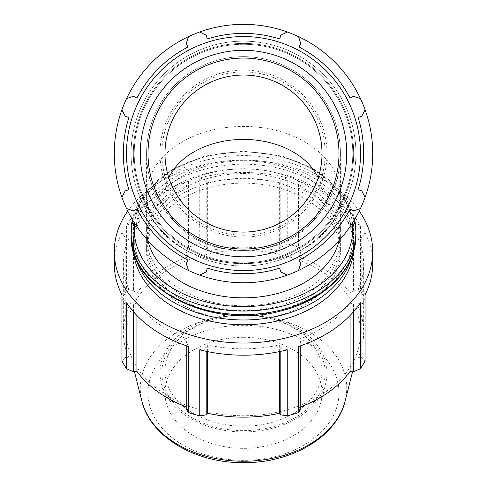 <?xml version="1.0" encoding="UTF-8"?>
<svg xmlns="http://www.w3.org/2000/svg" width="487" height="487" viewBox="0 0 487 487"><rect width="100%" height="100%" fill="white"/><g stroke="black" fill="none" stroke-linecap="round" stroke-linejoin="round"><path stroke-width="0.37" stroke-dasharray="2.44 1.83" d="M287.251 349.806L280.798 347.493L279.635 344.875A120.167 84.969 180 0 1 207.365 344.875L206.202 347.493L199.749 349.806M360.404 302.756L353.525 304.338L350.086 303.072A120.167 84.969 180 0 1 298.988 339.208L300.777 341.643L298.531 346.507M361.798 290.215L365.08 294.775L365.08 232.902L361.798 237.467L358.103 238.289A120.167 84.969 180 0 1 363.667 263.838A120.167 84.969 180 0 1 358.103 289.394L361.798 290.215L361.798 357.574L365.08 360.806M365.08 232.902A129.207 91.367 180 0 1 372.707 263.838M114.293 263.838A129.207 91.367 180 0 1 121.92 232.902L121.92 294.775L125.202 290.215L128.897 289.394A120.167 84.969 180 0 1 123.333 263.838A120.167 84.969 180 0 1 128.897 238.289L128.897 306.646L125.202 304.819L121.92 298.927A129.207 91.367 180 0 1 126.596 290.952L126.596 224.927A129.207 91.367 180 0 1 188.469 181.176L188.469 247.201A129.207 91.367 180 0 1 199.749 243.896L199.749 177.871A129.207 91.367 180 0 1 287.251 177.871L287.251 243.896A129.207 91.367 180 0 1 298.531 247.201L298.531 181.176L300.777 186.04L298.988 188.469A120.167 84.969 180 0 1 350.086 224.604L353.525 223.338L360.404 224.927L360.404 290.952A129.207 91.367 180 0 1 365.08 298.927L361.798 304.819L358.103 306.646A120.167 84.969 180 0 1 363.667 332.195A120.167 84.969 180 0 1 358.103 357.744L361.798 357.574M298.531 181.176A129.207 91.367 180 0 1 360.404 224.927M199.749 177.871L206.202 180.19L207.365 182.802A120.167 84.969 180 0 1 279.635 182.802L280.798 180.19L287.251 177.871M126.596 224.927L133.475 223.338L136.914 224.604A120.167 84.969 180 0 1 188.012 188.469L186.223 186.04L188.469 181.176M128.897 238.289L125.202 237.467L121.92 232.902M188.469 346.507L186.223 341.643L188.012 339.208A120.167 84.969 180 0 1 136.914 303.072L133.475 304.338L126.596 302.756M127.771 211.023A129.207 91.367 180 0 1 287.251 165.69A129.207 91.367 180 0 1 359.229 211.023M125.202 290.215L125.202 357.574L121.92 360.806M128.897 289.394L128.897 357.744A120.167 84.969 180 0 1 123.333 332.195A120.167 84.969 180 0 1 128.897 306.646M125.202 357.574L128.897 357.744M125.202 304.819L125.202 237.467M133.475 223.338L133.475 290.696L126.596 290.952M136.914 224.604L136.914 292.961A120.167 84.969 180 0 1 188.012 256.826L186.223 253.398L186.223 186.04M133.475 290.696L136.914 292.961M188.012 188.469L188.012 256.826M188.469 247.201L186.223 253.398M206.202 180.19L206.202 247.548L199.749 243.896M207.365 182.802L207.365 251.158A120.167 84.969 180 0 1 243.5 247.226A120.167 84.969 180 0 1 279.635 251.158L280.798 247.548L280.798 180.19M206.202 247.548L207.365 251.158M279.635 182.802L279.635 251.158M287.251 243.896L280.798 247.548M300.777 186.04L300.777 253.398L298.531 247.201M298.988 188.469L298.988 256.826A120.167 84.969 180 0 1 350.086 292.961L353.525 290.696L353.525 223.338M300.777 253.398L298.988 256.826M350.086 224.604L350.086 292.961M360.404 290.952L353.525 290.696M287.251 31.984L280.798 35.259L279.635 38.954A120.167 120.167 0 0 0 207.365 38.954L206.202 35.259L199.749 31.984M360.404 98.526L353.525 96.286L350.086 98.076A120.167 120.167 0 0 0 298.988 46.971L300.777 43.532L298.531 36.653M365.08 197.308L361.798 190.861L358.103 189.693A120.167 120.167 0 0 0 358.103 117.428L361.798 116.259L365.08 109.806M298.531 270.468L300.777 263.589L298.988 260.149A120.167 120.167 0 0 0 350.086 209.045L353.525 210.834L360.404 208.588M199.749 275.137A129.207 129.207 0 0 0 372.707 153.557A129.207 129.207 0 0 0 117.702 124.069A129.207 129.207 0 0 0 199.749 275.137L206.202 271.862L207.365 268.16A120.167 120.167 0 0 0 279.635 268.16L280.798 271.862L287.251 275.137M126.596 208.588L133.475 210.834L136.914 209.045A120.167 120.167 0 0 0 188.012 260.149L186.223 263.589L188.469 270.468M121.92 109.806L125.202 116.259L128.897 117.428A120.167 120.167 0 0 0 128.897 189.693L125.202 190.861L121.92 197.308M188.469 36.653L186.223 43.532L188.012 46.971A120.167 120.167 0 0 0 136.914 98.076L133.475 96.286L126.596 98.526M318.188 177.804A78.523 55.524 180 0 1 322.023 194.952L322.023 153.557A78.523 78.523 0 0 1 243.5 232.086A78.523 78.523 0 0 1 175.497 114.299A78.523 78.523 0 0 1 311.503 114.299A78.523 78.523 0 0 1 243.5 232.086A78.523 78.523 0 0 1 164.977 153.557L164.977 194.952A78.523 55.524 180 0 1 168.812 177.804M146.593 153.557A96.907 96.907 0 0 0 243.5 250.464A96.907 96.907 0 0 0 340.407 153.557A96.907 96.907 0 0 0 243.5 56.65A96.907 96.907 0 0 0 146.593 153.557L146.593 194.952A96.907 68.521 180 0 1 243.5 126.425A96.907 68.521 180 0 1 340.407 194.952A96.907 68.521 180 0 1 243.5 263.473A96.907 68.521 180 0 1 146.593 194.952L146.593 229.328A96.907 68.521 180 0 1 243.5 160.801A96.907 68.521 180 0 1 340.407 229.328A96.907 68.521 180 0 1 339.116 240.462M243.5 250.464A96.907 96.907 0 0 0 327.422 105.107A96.907 96.907 0 0 0 159.578 105.107A96.907 96.907 0 0 0 243.5 250.464A96.907 96.907 0 0 0 327.422 105.107A96.907 96.907 0 0 0 159.578 105.107A96.907 96.907 0 0 0 243.5 250.464A96.907 96.907 0 0 0 327.422 105.107A96.907 96.907 0 0 0 159.578 105.107A96.907 96.907 0 0 0 243.5 250.464A96.907 96.907 0 0 0 327.422 105.107A96.907 96.907 0 0 0 159.578 105.107A96.907 96.907 0 0 0 243.5 250.464A96.907 96.907 0 0 0 327.422 105.107A96.907 96.907 0 0 0 159.578 105.107A96.907 96.907 0 0 0 243.5 250.464M243.5 235.227A81.664 81.664 0 0 0 314.225 112.728A81.664 81.664 0 0 0 172.775 112.728A81.664 81.664 0 0 0 243.5 235.227M243.5 237.059A83.496 83.496 0 0 0 315.813 111.809A83.496 83.496 0 0 0 171.187 111.809A83.496 83.496 0 0 0 243.5 237.059M243.5 265.975A112.412 112.412 0 0 0 340.851 97.351A112.412 112.412 0 0 0 146.149 97.351A112.412 112.412 0 0 0 243.5 265.975A112.412 112.412 0 0 1 146.149 97.351A112.412 112.412 0 0 1 340.851 97.351A112.412 112.412 0 0 1 243.5 265.975A112.412 112.412 0 0 1 146.149 97.351A112.412 112.412 0 0 1 340.851 97.351A112.412 112.412 0 0 1 243.5 265.975M243.5 263.723A110.165 110.165 0 0 0 338.903 98.477A110.165 110.165 0 0 0 148.097 98.477A110.165 110.165 0 0 0 243.5 263.723A110.165 110.165 0 0 0 338.903 98.477A110.165 110.165 0 0 0 148.097 98.477A110.165 110.165 0 0 0 243.5 263.723M353.525 304.338L353.525 311.741M300.777 345.74L300.777 341.643M280.798 347.493L280.798 351.316M206.202 351.316L206.202 347.493M186.223 341.643L186.223 345.74M133.475 311.741L133.475 304.338M361.798 237.467L361.798 304.819M243.5 315.138A81.664 57.746 180 0 1 314.225 401.763A81.664 57.746 180 0 1 172.775 401.763A81.664 57.746 180 0 1 243.5 315.138A78.523 55.524 0 0 0 164.977 370.668A78.523 55.524 0 0 0 243.5 426.192A78.523 55.524 0 0 0 322.023 370.668A78.523 55.524 0 0 0 243.5 315.138M243.5 313.847A83.496 59.043 180 0 1 325.687 383.299A83.496 59.043 180 0 1 243.5 431.926A83.496 59.043 180 0 1 161.313 383.299A83.496 59.043 180 0 1 243.5 313.847M243.5 250.275A117.002 82.729 180 0 1 358.663 347.596A117.002 82.729 180 0 1 243.5 415.74A117.002 82.729 180 0 1 128.337 347.596A117.002 82.729 180 0 1 243.5 250.275M300.777 406.889A120.167 84.969 180 0 1 298.988 407.564L300.777 408.995M186.223 408.995L188.012 407.564A120.167 84.969 180 0 1 186.223 406.889M136.914 303.072L136.914 315.485M207.365 344.875L207.365 351.559M298.988 339.208L298.988 407.564M358.103 289.394L358.103 357.744M243.5 168.776A96.907 68.521 180 0 1 340.407 237.303A96.907 68.521 180 0 1 243.5 305.824A96.907 68.521 180 0 1 146.593 237.303A96.907 68.521 180 0 1 243.5 168.776M147.884 240.462A96.907 68.521 180 0 1 146.593 229.328M188.012 339.208L188.012 407.564M279.635 344.875L279.635 351.559M350.086 303.072L350.086 315.485M358.103 238.289L358.103 306.646M243.5 337.302A78.523 55.524 180 0 1 320.793 402.615A78.523 55.524 180 0 1 243.5 448.35A78.523 55.524 180 0 1 166.207 402.615A78.523 55.524 180 0 1 243.5 337.302M243.5 183.136A96.907 68.521 180 0 1 340.407 251.657A96.907 68.521 180 0 1 243.5 320.184A96.907 68.521 180 0 1 146.593 251.657A96.907 68.521 180 0 1 243.5 183.136M243.5 178.352A96.907 68.521 180 0 1 340.407 246.872A96.907 68.521 180 0 1 243.5 315.399A96.907 68.521 180 0 1 146.593 246.872A96.907 68.521 180 0 1 243.5 178.352M243.5 173.567A96.907 68.521 180 0 1 340.407 242.088A96.907 68.521 180 0 1 243.5 310.615A96.907 68.521 180 0 1 146.593 242.088A96.907 68.521 180 0 1 243.5 173.567M135.483 257.392A110.165 77.896 180 0 1 133.335 242.088A110.165 77.896 180 0 1 243.5 164.192A110.165 77.896 180 0 1 353.665 242.088A110.165 77.896 180 0 1 351.517 257.392M133.566 251.913A110.165 77.896 180 0 1 133.335 246.872A110.165 77.896 180 0 1 243.5 168.977A110.165 77.896 180 0 1 353.665 246.872A110.165 77.896 180 0 1 353.434 251.913M322.023 370.668L322.023 194.952A78.523 55.524 180 0 1 243.5 250.476A78.523 55.524 180 0 1 164.977 194.952L164.977 370.668M243.5 262.834A109.271 109.271 0 0 1 148.87 98.922A109.271 109.271 0 0 1 338.13 98.922A109.271 109.271 0 0 1 243.5 262.834A109.271 109.271 0 0 0 338.13 98.922A109.271 109.271 0 0 0 148.87 98.922A109.271 109.271 0 0 0 243.5 262.834M131.088 235.081A112.412 79.491 180 0 1 243.5 155.596A112.412 79.491 180 0 1 355.912 235.081M243.5 160.034A109.271 77.269 0 0 0 148.87 275.934A109.271 77.269 0 0 0 338.13 275.934A109.271 77.269 0 0 0 243.5 160.034M354.615 219.503A112.412 79.491 0 0 0 243.5 152.06A112.412 79.491 0 0 0 132.385 219.503M134.589 223.076A109.271 77.269 180 0 1 243.5 152.06A109.271 77.269 180 0 1 352.411 223.076M141.887 401.105A103.226 72.995 180 0 1 243.5 315.247A103.226 72.995 180 0 1 345.113 401.105M243.5 325.304A95.495 67.523 0 0 0 160.801 426.588A95.495 67.523 0 0 0 326.199 426.588A95.495 67.523 0 0 0 243.5 325.304M123.333 263.838L123.333 332.195M340.407 229.328L340.407 153.557M354.639 219.46L341.734 192.395L316.605 170.42L282.454 156.108L243.5 151.14L204.546 156.108L170.401 170.413L145.266 192.395L132.361 219.46M363.667 263.838L363.667 332.195M352.582 371.624L358.663 347.596M134.418 371.624L128.337 347.596M146.593 246.872L146.593 251.657M340.407 246.872L340.407 251.657M146.593 237.303L146.593 242.088M340.407 237.303L340.407 242.088M320.793 402.615L325.687 383.299M166.207 402.615L161.313 383.299M133.335 242.088L133.335 246.872M353.665 242.088L353.665 246.872"/><path stroke-width="0.73" d="M359.229 211.023A129.207 91.367 180 0 1 372.707 251.657L372.707 263.838A129.207 91.367 180 0 1 365.08 294.775L365.08 360.806A129.207 91.367 180 0 1 360.404 368.781L360.404 302.756A129.207 91.367 180 0 1 298.531 346.507L298.531 412.532A129.207 91.367 180 0 1 287.251 415.837L287.251 349.806A129.207 91.367 180 0 1 199.749 349.806L199.749 415.837A129.207 91.367 180 0 1 188.469 412.532L188.469 346.507A129.207 91.367 180 0 1 126.596 302.756L126.596 368.781A129.207 91.367 180 0 1 121.92 360.806L121.92 294.775A129.207 91.367 180 0 1 114.293 263.838L114.293 251.657A129.207 91.367 180 0 1 127.771 211.023M372.707 251.657A129.207 91.367 180 0 1 243.5 343.025A129.207 91.367 180 0 1 114.293 251.657M121.92 294.775L121.92 298.927M365.08 298.927L365.08 294.775M126.596 98.526A129.207 129.207 0 0 0 298.531 270.468A129.207 129.207 0 0 0 287.251 31.984A129.207 129.207 0 0 0 126.596 98.526L133.475 96.286L136.914 98.076A120.167 120.167 0 0 1 188.012 46.971L186.223 43.532L188.469 36.653M121.92 197.308L125.202 190.861L128.897 189.693A120.167 120.167 0 0 1 128.897 117.428L125.202 116.259L121.92 109.806M188.469 270.468L186.223 263.589L188.012 260.149A120.167 120.167 0 0 1 136.914 209.045L133.475 210.834L126.596 208.588M287.251 275.137L280.798 271.862L279.635 268.16A120.167 120.167 0 0 1 207.365 268.16L206.202 271.862L199.749 275.137M360.404 208.588L353.525 210.834L350.086 209.045A120.167 120.167 0 0 1 298.988 260.149L300.777 263.589L298.531 270.468M322.023 153.557A78.523 78.523 0 0 0 243.5 75.035A78.523 78.523 0 0 0 164.977 153.557M365.08 197.308L361.798 190.861L358.103 189.693A120.167 120.167 0 0 0 358.103 117.428L361.798 116.259L365.08 109.806M360.404 98.526L353.525 96.286L350.086 98.076A120.167 120.167 0 0 0 298.988 46.971L300.777 43.532L298.531 36.653M287.251 31.984L280.798 35.259L279.635 38.954A120.167 120.167 0 0 0 207.365 38.954L206.202 35.259L199.749 31.984M243.5 270.559A117.002 117.002 0 0 0 344.826 95.062A117.002 117.002 0 0 0 142.174 95.062A117.002 117.002 0 0 0 243.5 270.559M243.5 232.086A78.523 78.523 0 0 0 311.503 114.299A78.523 78.523 0 0 0 175.497 114.299A78.523 78.523 0 0 0 243.5 232.086M353.525 311.741L353.525 371.697L360.404 368.781M298.531 412.532L300.777 408.995L300.777 345.74M280.798 351.316L280.798 414.845L287.251 415.837M199.749 415.837L206.202 414.845L206.202 351.316M186.223 345.74L186.223 408.995L188.469 412.532M126.596 368.781L133.475 371.697L133.475 311.741M353.525 371.697L350.086 371.429A120.167 84.969 180 0 1 300.777 406.889M280.798 414.845L279.635 413.232A120.167 84.969 180 0 1 207.365 413.232L206.202 414.845M186.223 406.889A120.167 84.969 180 0 1 136.914 371.429L133.475 371.697M136.914 315.485L136.914 371.429M207.365 351.559L207.365 413.232M339.116 240.462A96.907 68.521 180 0 1 243.5 297.849A96.907 68.521 180 0 1 147.884 240.462M279.635 351.559L279.635 413.232M350.086 315.485L350.086 371.429M351.517 257.392A110.165 77.896 180 0 1 243.5 319.983A110.165 77.896 180 0 1 135.483 257.392M353.434 251.913A110.165 77.896 180 0 1 243.5 324.774A110.165 77.896 180 0 1 133.566 251.913M168.812 177.804A78.523 55.524 180 0 1 243.5 139.428A78.523 55.524 180 0 1 318.188 177.804M243.5 256.789A103.226 103.226 0 0 0 332.895 101.947A103.226 103.226 0 0 0 154.105 101.947A103.226 103.226 0 0 0 243.5 256.789M243.5 249.052A95.495 95.495 0 0 1 160.801 105.813A95.495 95.495 0 0 1 326.199 105.813A95.495 95.495 0 0 1 243.5 249.052M355.912 235.081A112.412 79.491 180 0 1 243.5 314.572A112.412 79.491 180 0 1 131.088 235.081C128.44 289.528 212.819 330.77 281.949 310.657C325.213 299.907 356.478 268.52 355.912 235.081L355.912 231.55A112.412 79.491 0 0 0 354.615 219.503M132.385 219.503A112.412 79.491 0 0 0 131.088 231.55A112.412 79.491 0 0 0 243.5 311.035A112.412 79.491 0 0 0 355.912 231.55L354.639 219.46M352.411 223.076A109.271 77.269 180 0 1 243.5 306.591A109.271 77.269 180 0 1 134.589 223.076M141.887 401.105C150.282 436.876 195.53 463.149 243.299 462.65C291.202 463.289 336.7 436.985 345.113 401.105A103.226 72.995 180 0 1 243.5 461.232A103.226 72.995 180 0 1 141.887 401.105L134.418 371.624M132.361 219.46L131.088 235.081M345.113 401.105L352.582 371.624"/></g></svg>

